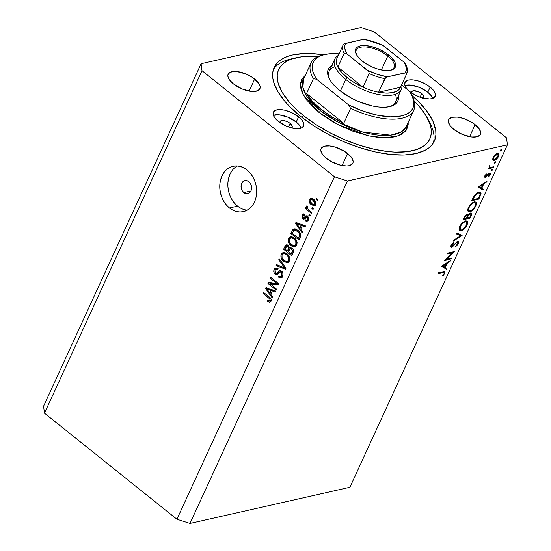 <?xml version="1.0" encoding="UTF-8"?>
<svg xmlns="http://www.w3.org/2000/svg" width="551" height="551" viewBox="0 0 551 551"><rect width="100%" height="100%" fill="white"/><g stroke="black" fill="none" stroke-linecap="round" stroke-linejoin="round"><path stroke-width="0.83" d="M243.817 192.561L250.912 190.956L243.817 192.561L242.233 190.722L241.262 188.332L241.069 185.763L241.669 183.4L242.984 181.603L244.802 180.645L246.848 180.673L248.818 181.685A6.653 5.2 77.3 0 1 251.566 188.511A6.653 5.2 77.3 0 1 247.785 193.608A6.653 5.2 77.3 0 1 243.817 192.561A6.653 5.2 77.3 0 1 241.069 185.735A6.653 5.2 77.3 0 1 244.851 180.638A6.653 5.2 77.3 0 1 248.818 181.685L250.409 183.524L251.373 185.914L251.573 188.483L250.967 190.846L249.658 192.643L247.84 193.601L245.787 193.573L243.817 192.561M237.267 165.934A23.28 18.19 -102.7 0 0 227.845 184.874A23.28 18.19 -102.7 0 0 237.571 206.15L229.471 207.982A23.28 18.19 77.3 0 1 219.856 184.089A23.28 18.19 77.3 0 1 233.087 166.25A23.28 18.19 77.3 0 1 246.972 169.928L249.975 172.835L252.53 176.361L254.534 180.37L255.912 184.716L256.608 189.213L256.601 193.711L255.884 198.023L254.486 201.983L252.468 205.447L249.899 208.271L246.882 210.358L243.535 211.618L239.981 212.011L236.358 211.515L232.811 210.158L229.471 207.982L226.468 205.075L223.913 201.549L221.908 197.534L220.531 193.194L219.835 188.69L219.842 184.199L220.558 179.888L221.957 175.927L223.975 172.463L226.544 169.639L229.56 167.552L232.908 166.292L236.462 165.899L240.084 166.388L243.632 167.752L246.972 169.928A23.28 18.19 77.3 0 1 256.587 193.821A23.28 18.19 77.3 0 1 243.356 211.66A23.28 18.19 77.3 0 1 229.471 207.982L237.571 206.15A23.28 18.19 -102.7 0 0 247.268 210.145M280.142 122.997L280.252 121.22L282.326 120.476L284.481 120.703L288.056 122.033L290.143 123.39L288.49 126.985L290.143 123.39A6.653 2.907 -155.3 0 1 292.14 127.088A6.653 2.907 -155.3 0 1 291.279 127.853M411.728 93.236L411.831 91.459L413.911 90.715L419.642 92.272L421.729 93.629L420.076 97.224L421.729 93.629A6.653 2.907 -155.3 0 1 423.719 97.327A6.653 2.907 -155.3 0 1 422.865 98.092M432.769 98.36A16.626 7.266 24.7 0 0 427.796 92.258L430.173 87.092A16.626 7.266 -155.3 0 1 435.159 96.329A16.626 7.266 -155.3 0 1 409.93 91.673L409.4 91.232A16.626 7.266 -155.3 0 0 409.93 91.673L415.151 95.054L421.109 97.582L429.477 98.953L431.674 98.684L434.663 97.1L435.428 94.338L433.851 90.825L430.173 87.092L427.796 92.258A16.626 7.266 24.7 0 0 404.964 85.57L410.819 85.074L419.642 87.471L427.796 92.258L431.474 95.991L432.769 98.36M301.183 128.121A16.626 7.266 24.7 0 0 296.218 122.019L298.594 116.853A16.626 7.266 -155.3 0 1 303.58 126.089A16.626 7.266 -155.3 0 1 278.345 121.434L276.278 119.574L273.599 115.875L273.096 114.181L273.861 111.419L276.85 109.835L279.047 109.566L284.433 110.131L290.432 112.067L298.594 116.853L302.265 120.586L303.842 124.106L303.753 125.607L301.838 127.825L297.891 128.714L295.329 128.617L286.506 126.213L278.345 121.434A16.626 7.266 -155.3 0 1 273.358 112.19A16.626 7.266 -155.3 0 1 298.594 116.853L296.218 122.019A16.626 7.266 24.7 0 0 273.379 115.331L279.233 114.835L288.056 117.232L296.218 122.019L299.889 125.752L301.183 128.121M411.776 95.344A88.132 38.494 -155.3 0 1 434.333 141.09A88.132 38.494 -155.3 0 1 300.619 116.392L289.633 106.543L285.046 101.556L277.918 91.714L273.723 82.354L272.779 77.966L272.628 73.834L273.255 69.998L274.66 66.485L276.836 63.337L279.756 60.589L283.393 58.254L287.718 56.367L292.677 54.942L304.331 53.523L310.902 53.543L323.582 54.783A88.132 38.494 -155.3 0 0 274.191 67.436A88.132 38.494 -155.3 0 0 300.619 116.392L313.664 125.786L328.265 134.348L343.872 141.752L359.872 147.716L375.658 152.007L390.625 154.473L404.193 155.003L415.847 153.577L425.124 150.265L428.768 147.937L431.688 145.182L433.857 142.034L435.269 138.528L435.896 134.685L435.738 130.553L433.079 121.571L427.39 111.922L418.891 101.983L411.776 95.344M347.598 153.502A17.46 7.624 -155.3 0 1 352.833 163.199A17.46 7.624 -155.3 0 1 326.344 158.309L322.48 154.39L320.827 150.698L320.923 149.114L321.632 147.799L324.773 146.132L329.767 145.96L335.862 147.296L345.016 151.642L351.455 157.428L353.115 161.112L353.019 162.697L352.309 164.012L349.169 165.679L346.861 165.961L341.214 165.369L331.819 161.863L326.344 158.309A17.46 7.624 -155.3 0 1 321.109 148.612A17.46 7.624 -155.3 0 1 347.598 153.502L342.061 165.541L347.598 153.502M475.134 124.657A17.46 7.624 -155.3 0 1 480.369 134.354A17.46 7.624 -155.3 0 1 453.879 129.464L450.015 125.545L448.362 121.854L448.459 120.27L449.168 118.954L452.309 117.287L457.302 117.115L463.391 118.451L472.551 122.797L478.991 128.576L480.651 132.268L480.555 133.852L479.845 135.167L476.705 136.834L471.711 137.006L462.447 134.485L453.879 129.464A17.46 7.624 -155.3 0 1 448.645 119.767A17.46 7.624 -155.3 0 1 475.134 124.657L469.597 136.696L475.134 124.657M254.645 79.055A17.46 7.624 -155.3 0 1 259.879 88.759A17.46 7.624 -155.3 0 1 233.39 83.862L229.526 79.943L227.873 76.252L227.969 74.674L229.974 72.346L234.127 71.41L236.813 71.513L246.077 74.034L252.062 77.195L258.502 82.981L260.162 86.672L260.065 88.25L258.054 90.578L253.908 91.514L251.222 91.411L241.958 88.89L233.39 83.862A17.46 7.624 -155.3 0 1 228.155 74.165A17.46 7.624 -155.3 0 1 254.645 79.055L249.107 91.094L254.645 79.055M507.423 144.803L347.502 180.969L189.978 523.45L349.906 487.277L507.423 144.803L506.527 137.846L374.067 31.758L506.527 137.846L507.423 144.803L349.906 487.277L189.978 523.45L347.502 180.969L507.423 144.803M446.165 259.266L451.724 258.013L451.331 258.867L444.251 260.465L452.798 252.744L447.219 254.004L447.612 253.15L454.699 251.545L446.165 259.266L454.699 251.545L447.612 253.15L447.219 254.004L452.798 252.744L444.251 260.465L451.331 258.867L451.724 258.013L445.8 258.977L446.165 259.266M452.089 246.235L451.372 244.678L451.834 245.043L453.59 242.984L453.142 242.619L453.59 242.984L453.514 242.309L451.145 245.112C450.566 246.511 450.752 247.172 451.724 247.082L450.814 246.359L451.724 247.082L453.046 246.311L452.633 245.973L453.046 246.311L454.727 244.534L454.348 244.231L454.727 244.534L456.648 242.564L456.242 242.24L456.648 242.564L457.495 242.061L456.986 241.648L457.84 243.652L455.698 246.008L455.691 246.731L458.57 243.494L458.646 241.31L457.902 241.207L458.79 241.476L458.322 243.962L455.691 246.731L455.698 246.008L457.915 243.487L457.771 242.054L456.359 242.812L452.192 246.91L450.959 246.903L450.966 245.553L453.514 242.309L453.59 242.984L451.724 245.298L452.089 246.235L457.902 241.207L452.089 246.235L450.966 245.567M462.103 235.449L453.115 241.2L453.535 240.284L460.574 235.849L456.448 233.941L456.869 233.025L462.103 235.449L456.869 233.025L456.448 233.941L460.574 235.849L453.535 240.284L453.115 241.2L462.048 235.566L461.614 235.222L462.103 235.449M467.062 225.022L465.919 227.005L462.661 230.187L460.374 230.952L459.059 230.056L459.073 228.204L460.092 225.786L464.018 221.571L465.981 220.82L467.324 221.233L467.73 222.68L467.062 225.022L467.165 221.075L465.629 220.882C463.198 221.681 461.187 223.651 459.575 226.785L459.493 230.655L461.063 230.876L458.935 229.175L461.063 230.876C463.46 230.07 465.464 228.121 467.062 225.022L466.566 224.629L467.062 225.022M475.816 205.998L474.666 207.975L471.408 211.157L469.128 211.921L467.813 211.033L467.82 209.173L468.846 206.756L472.765 202.541L474.735 201.797L476.078 202.203L476.477 203.65L475.816 205.998L475.919 202.052L474.377 201.852C471.952 202.651 469.934 204.621 468.329 207.761L468.247 211.632L469.81 211.846L467.689 210.145L469.81 211.846C472.214 211.047 474.211 209.091 475.816 205.998L475.32 205.599L475.816 205.998M482.972 190.074L478.02 187.044L487.125 181.052L486.698 181.982L483.778 183.896L481.794 188.215L483.399 189.145L482.972 190.074L483.399 189.145L481.794 188.215L483.778 183.896L486.698 181.982L487.125 181.052L478.02 187.044L482.972 190.074L480.651 188.215L482.972 190.074M501.438 150.113L500.845 149.638L501.355 150.271L500.17 150.905L500.955 149.562L501.41 149.459L501.438 150.113L501.21 149.452L500.253 150.382L500.48 151.036L500.15 150.774L500.48 151.036L501.438 150.113L501.21 149.452M492.856 159.997L494.254 160.534L492.732 159.315L494.254 160.534L493.069 160.32L492.759 158.943L494.66 155.341L496.465 153.798L498.469 153.371L499.068 154.631L498.207 157.042L496.637 159.053L494.254 160.534C495.99 159.962 497.429 158.557 498.579 156.326L498.662 153.488L497.567 153.336L495.287 154.707L493.214 157.538L493.138 160.382M495.769 162.428L495.177 161.96L495.686 162.586L494.502 163.22L495.294 161.884L495.742 161.78L495.769 162.428L495.542 161.774L494.591 162.697L494.812 163.358L494.481 163.089L494.812 163.358L495.769 162.428L495.542 161.774M490.238 167.421L489.364 165.975L489.763 166.292L489.722 165.493L489.198 166.278L489.274 167.779L488.51 167.952L488.117 168.806L493.297 167.635L493.689 166.781L493.297 167.635L488.117 168.806L488.51 167.952L489.274 167.779L489.026 166.788L489.722 165.493L490.08 167.387L493.689 166.781L490.238 167.421L489.061 166.65M492.236 170.114L491.644 169.639L492.153 170.273L490.969 170.906L491.754 169.563L492.318 169.591L492.236 170.114L492.009 169.453L491.058 170.383L491.278 171.044L490.948 170.776L491.278 171.044L492.236 170.114L492.009 169.453M489.171 173.923L488.661 173.517L489.44 174.963L488.255 176.465L488.475 176.919L490.094 174.777L489.605 174.385L490.094 174.777C490.59 173.544 490.404 172.98 489.536 173.076L485.713 176.451L485.045 175.397L485.431 175.707L486.526 174.385L486.161 174.088L486.526 174.385L486.354 173.902L484.797 175.852L485.348 177.298L484.556 176.671L485.348 177.298L484.694 177.181L484.653 176.196L486.354 173.902L486.526 174.385L485.362 175.886L485.713 176.451L488.585 173.579L489.811 173.042L490.328 173.427L490.252 174.385L488.475 176.919L488.255 176.465L489.591 174.522L489.247 173.909L485.348 177.298L489.481 173.964L488.799 173.42M478.957 192.079L480.658 192.347L481.037 193.47L478.819 199.104L471.739 200.702L474.783 195.006L476.594 193.236L478.957 192.079L474.266 195.708L471.739 200.702L478.819 199.104L480.176 196.156L479.673 195.75L480.176 196.156L480.568 192.265L478.957 192.079M471.257 215.558L470.072 218.127L462.985 219.732L464.748 216.226L466.559 214.601L467.579 214.456L467.985 215.214L469.631 213.451L471.036 212.934L471.711 213.554L471.257 215.558L471.442 213.079L470.637 212.975L467.985 215.214L467.744 214.553L466.986 214.456L463.839 217.872L462.985 219.732L470.072 218.127L469.328 217.535L470.072 218.127L471.257 215.558L470.747 215.145L471.257 215.558M446.51 269.356L441.558 266.319L450.663 260.327L450.236 261.257L447.316 263.178L445.332 267.49L446.937 268.42L446.51 269.356L446.937 268.42L445.332 267.49L447.316 263.178L450.236 261.257L450.663 260.327L441.558 266.319L446.51 269.356L444.189 267.49L446.51 269.356M444.182 273.358L444.306 272.531L443.817 272.304L438.245 273.516L438.637 272.662L444.822 271.443L445.008 272.952L443.011 275.72L442.701 275.335L444.182 273.358L442.701 275.335L443.011 275.72L444.884 273.241L444.994 271.533L438.637 272.662L438.245 273.516L442.963 272.449L442.212 271.857L442.963 272.449L444.196 272.38L444.182 273.358M201.094 63.723L361.022 27.55L201.094 63.723L201.997 70.68L44.473 413.154L176.933 519.242L334.457 176.761L201.997 70.68L334.457 176.761L347.502 180.969L334.457 176.761L176.933 519.242L189.978 523.45L176.933 519.242L44.473 413.154L201.997 70.68L201.094 63.723L43.577 406.197L201.094 63.723M270.031 283.744L276.506 288.931L276.051 289.916L267.917 283.407L268.399 282.353L276.733 283.531L270.245 278.338L270.699 277.353L278.834 283.861L278.351 284.922L270.031 283.744L278.351 284.922L278.834 283.861L270.699 277.353L270.245 278.338L276.733 283.531L268.399 282.353L267.917 283.407L276.051 289.916L276.506 288.931L270.031 283.744L272.056 283.283L270.031 283.744M281.575 271.182L282.925 273.454L282.794 275.472L281.423 277.497L279.522 277.697L278.351 277.057L278.703 275.982L279.956 276.485L281.127 275.996L281.905 274.467L281.554 272.628L279.998 271.932L277.415 274.377L276.017 274.598L274.116 272.883L273.923 270.121L274.804 268.551L275.755 267.986L277.911 268.585L277.566 269.659L276.147 269.246L274.963 270.637L275.08 272.559L276.292 273.489L279.557 270.727L281.575 271.182L279.812 270.651L276.54 273.482L275.569 273.138L275.107 270.293L276.161 269.246L277.566 269.659L277.911 268.585L275.81 267.972L274.136 269.563C273.413 271.306 273.73 272.821 275.094 274.109L276.864 274.612L280.135 271.891L281.141 272.187L281.651 275.224L280.328 276.444L278.703 275.982L278.351 277.057L280.762 277.773L282.56 276.072C283.359 274.212 283.028 272.587 281.575 271.182M279.24 258.777L285.997 268.289L285.528 269.308L276.085 265.644L276.554 264.625L284.791 268.089L278.772 259.803L279.24 258.777L278.772 259.803L284.791 268.089L276.554 264.625L276.085 265.644L285.528 269.308L285.997 268.289L279.24 258.777M286.975 262.689L289.537 260.905L288.476 262.235L287.367 262.655L284.116 261.704L281.244 258.281L280.886 255.161L281.981 253.116L283.896 252.413L286.348 253.26L288.538 255.237L289.854 258.075L289.537 260.905L289.585 257.11L287.105 253.804L283.2 252.482L281.196 254.218C280.418 257.193 281.265 259.597 283.737 261.422L286.975 262.689L288.159 262.421L287.594 262.613M294.248 246.876L296.81 245.092L295.749 246.421L294.64 246.841L291.775 246.145L289 243.404L288.194 241.448L288.159 239.348L289.254 237.302L291.169 236.599L293.628 237.44L295.811 239.423L297.127 242.261L296.81 245.092L296.858 241.297L294.379 237.991L290.473 236.668L288.469 238.404C287.691 241.379 288.545 243.783 291.011 245.601L294.248 246.876L295.432 246.607L294.868 246.8M300.674 229.154L302.719 231.93L302.244 232.963L295.508 223.41L295.956 222.446L305.488 225.917L305.013 226.943L302.203 225.834L300.674 229.154L302.203 225.834L305.013 226.943L305.488 225.917L295.956 222.446L295.508 223.41L302.244 232.963L302.719 231.93L300.674 229.154M316.543 198.429L317.707 199.359L317.252 200.344L316.088 199.414L316.543 198.429L316.088 199.414L317.252 200.344L317.707 199.359L316.543 198.429M313.609 199.283L315.289 201.17L315.799 203.009L315.158 205.013L313.54 205.737L310.206 203.677L309.09 200.95L309.455 199.386L310.447 198.415L311.914 198.339L313.609 199.283L310.805 198.298L309.38 199.538C308.829 201.666 309.442 203.367 311.225 204.648L314.084 205.681L315.509 204.442C316.06 202.286 315.427 200.571 313.609 199.283M312.334 207.569L313.498 208.498L313.044 209.49L311.88 208.554L312.334 207.569L311.88 208.554L313.044 209.49L313.498 208.498L312.334 207.569M308.67 209.876L311.735 212.328L311.281 213.32L305.364 208.581L305.819 207.589L306.769 208.347L306.177 206.584L306.997 205.661L307.672 206.708L307.306 208.34L308.67 209.876L307.541 208.733L307.258 207.293L307.672 206.708L306.997 205.661L306.253 206.336L306.769 208.347L305.819 207.589L305.364 208.581L311.281 213.32L311.735 212.328L308.67 209.876M309.269 214.243L310.433 215.172L309.979 216.157L308.815 215.227L309.269 214.243L308.815 215.227L309.979 216.157L310.433 215.172L309.269 214.243M307.492 216.199L308.436 217.452L308.629 219.078L308.092 220.49L307.052 221.302L305.337 220.896L305.688 219.828L306.735 220.083L307.513 219.319L307.699 218.258L307.183 217.301L306.432 217.149L304.799 218.761L303.677 219.126L302.52 218.423L301.886 217.087L302.657 214.449L303.718 213.891L304.517 214.091L304.903 214.298L304.558 215.372L303.677 215.172L302.954 216.054L303.27 217.714L303.925 217.673L305.922 215.772L307.492 216.199L306.08 215.723L303.828 217.741L303.195 217.659L303.043 215.84L303.718 215.159L304.558 215.372L304.903 214.298L303.498 213.919L302.175 215.2L302.857 218.74L304.145 219.105L306.542 217.101L307.183 217.301L307.513 219.319L306.714 220.09L305.688 219.828L305.337 220.896L307.045 221.302L308.326 220.063C308.946 218.575 308.67 217.287 307.492 216.199M297.85 230.284L299.834 232.405L300.784 234.864L299.007 240.002L290.873 233.493L292.953 229.416L294.096 228.823L295.398 228.92L297.85 230.284L293.959 228.851L292.953 229.416L290.873 233.493L299.007 240.002L300.295 237.199C301.156 234.347 300.336 232.047 297.85 230.284M292.016 248.102L293.235 249.644L293.559 250.987L291.734 255.816L283.6 249.307L285.508 245.436L287.278 244.899L288.676 245.849L289.42 247.812L290.701 247.447L292.016 248.102L290.081 247.461L289.42 247.812L288.201 245.381L286.382 244.878L284.957 246.352L283.6 249.307L291.734 255.816L293.084 252.888C293.91 251.042 293.559 249.445 292.016 248.102M270.727 294.268L272.773 297.044L272.297 298.07L265.561 288.517L266.009 287.553L275.541 291.031L275.066 292.058L272.256 290.942L270.727 294.268L272.256 290.942L275.066 292.058L275.541 291.031L266.009 287.553L265.561 288.517L272.297 298.07L272.773 297.044L270.727 294.268M269.708 302.32L270.961 301.294L269.708 302.32L267.483 301.314L267.834 300.24L269.728 300.874L269.976 299.172L263.254 293.531L263.709 292.547L270.465 298.16L271.14 299.413L270.961 301.294C271.436 299.448 270.858 298.008 269.232 296.968L263.709 292.547L263.254 293.531L269.873 299.007L270.031 300.488L269.501 300.97L267.834 300.24L267.483 301.314L269.928 302.292M374.067 31.758L361.022 27.55L374.067 31.758M408.883 90.784L406.252 87.933L404.682 84.42L405.446 81.658L408.436 80.074L413.195 79.909L418.994 81.183L424.959 83.704L430.173 87.092A16.626 7.266 -155.3 0 0 404.944 82.43A16.626 7.266 -155.3 0 0 408.883 90.784M43.577 406.197L44.473 413.154L43.577 406.197M280.025 122.673A6.653 2.907 -155.3 0 1 280.053 121.53A6.653 2.907 -155.3 0 1 290.143 123.39L292.244 126.289L291.94 127.398L290.742 128.032M411.604 92.912A6.653 2.907 -155.3 0 1 411.631 91.762A6.653 2.907 -155.3 0 1 421.729 93.629L423.829 96.528L423.519 97.63L422.328 98.264M232.074 170.631L230.049 174.095L228.658 178.056L227.942 182.367L227.928 186.865L228.631 191.362L230.008 195.708L232.005 199.717L234.561 203.243L237.571 206.15L240.911 208.326M317.404 199.118L316.088 199.414L317.404 199.118M315.007 205.179L313.664 204.504M312.699 204.311L311.225 204.648L312.699 204.311M311.253 199.469L311.405 199.083L309.38 199.538L311.405 199.083L311.914 198.339M313.519 204.4L315.565 205.275M312.21 198.105L311.184 199.751M312.83 199.145L313.643 199.028M311.673 203.656L310.213 200.24L311.074 199.51L313.209 200.323L314.435 200.041L313.209 200.323L314.676 203.746L315.778 203.491L313.801 204.476L311.673 203.656L313.264 204.497L314.084 204.38L314.759 203.519L314.222 201.349L312.038 199.6L310.33 200.034L310.192 201.728L311.673 203.656M313.257 199.021L311.074 199.51M313.202 208.257L311.88 208.554L313.202 208.257M306.687 208.285L305.364 208.581L306.687 208.285M307.265 208.237L306.769 208.347L307.265 208.237M307.286 206.108L306.253 206.336L307.286 206.108M310.13 214.931L308.815 215.227L310.13 214.931M307.926 220.717L305.337 220.896L307.362 220.441L307.534 219.904L307.362 220.441L308.209 220.813M308.629 219.064L307.513 219.319L308.629 219.064M308.243 217.06L307.183 217.301L308.243 217.06M308.043 216.757L306.542 217.101L308.043 216.757M305.13 218.458L302.857 218.74L304.882 218.286L304.304 217.652M304.062 215.083L302.175 215.2L304.2 214.738L304.572 214.119M303.828 217.741L305.853 217.28L303.195 217.659M306.232 216.949L306.7 216.447L304.675 216.901L307.155 215.958M307.293 215.82L306.377 216.798M304.682 213.988L304.035 215.172M304.255 217.576L305.275 218.533M297.416 222.976L295.508 223.41L297.416 222.976M304.083 225.407L302.203 225.834L304.083 225.407M303.078 225.042L302.774 225.703L303.078 225.042M299.868 228.073L296.583 223.603L298.153 223.251L296.583 223.603L298.497 224.402L300.247 224.009L298.497 224.402L301.101 225.4L302.926 224.987L301.101 225.4L299.868 228.073L301.321 227.742L299.868 228.073L301.101 225.4L296.583 223.603L299.868 228.073M299.71 238.487L299.221 238.094L299.71 238.487M292.326 233.163L290.873 233.493L292.326 233.163M293.766 230.435L292.106 230.807L293.766 230.435M294.131 230.352L294.978 228.954L292.953 229.416L295.095 228.851L294.131 230.352M293.828 230.38L292.278 233.266L298.511 238.252L299.289 236.558L300.646 236.248L299.289 236.558L299.73 234.926L299.2 233.238L300.192 233.011L299.2 233.238L297.388 231.268L298.642 230.979L297.388 231.268L295.164 230.091L293.828 230.38L297.388 231.268L299.2 233.238L299.289 236.558L298.511 238.252L299.964 237.929L298.511 238.252L292.278 233.266L293.828 230.38L296.899 229.602M295.791 246.4L293.773 245.67L295.853 246.407M292.457 245.278L291.011 245.601L292.457 245.278M290.46 238.053L289.289 239.506L289.344 241.896L290.914 244.141L293.235 245.588L294.751 245.484L295.859 244.341L297.147 244.045L295.859 244.341L295.797 241.29L293.903 238.955L295.15 238.673L293.903 238.955L291.872 237.901L293.69 237.488L291.872 237.901L293.903 238.955C295.77 240.305 296.424 242.103 295.859 244.341L294.358 245.615L291.479 244.63C289.537 243.273 288.848 241.455 289.427 239.155L290.914 237.887L291.872 237.901L288.469 238.404L290.494 237.942L291.548 236.634M293.414 245.429L293.8 245.684M291.617 236.586L290.398 238.17M291.885 238.032L292.485 237.591M292.815 237.46L293.531 237.385M297.044 244.885L295.88 245.209M293.525 237.385L290.914 237.887M294.358 245.615L296.858 244.988M292.436 254.3L291.947 253.908L292.436 254.3M288.628 251.256L288.145 250.863L288.628 251.256M285.053 248.976L283.6 249.307L285.053 248.976M286.885 246.104L284.957 246.352L286.981 245.898L287.532 244.981L286.885 246.104M290.866 247.482L289.42 247.812L290.866 247.482M288.331 246.001L288.91 245.65M290.646 247.275L290.26 248.818L290.659 247.53M287.436 251.022L285.005 249.08L286.802 246.125L288.951 246.235L287.884 246.476L288.607 248.239L290.632 247.785L288.607 248.239L288.235 249.279L289.922 248.9L288.235 249.279L287.436 251.022L288.889 250.691L287.436 251.022L288.634 247.991L287.567 246.263L286.306 246.455L285.005 249.08L287.436 251.022M291.238 254.066L288.387 251.786L290.315 248.701L292.739 248.825L291.569 249.093L292.478 251.07L293.552 250.822L292.478 251.07L292.14 252.11L293.463 251.807L292.14 252.11L291.238 254.066L292.691 253.742L291.238 254.066L292.491 250.781L291.238 248.866L289.86 248.949L288.387 251.786L291.238 254.066M288.51 262.214L286.499 261.484M285.184 261.091L283.737 261.422L285.184 261.091M283.186 253.866L282.009 255.32L282.071 257.71L283.641 259.955L285.962 261.401L287.477 261.298L288.586 260.155L289.874 259.858L288.586 260.155L288.524 257.103L286.63 254.769L287.877 254.486L286.63 254.769L284.598 253.715L286.417 253.302L284.598 253.715L286.63 254.769C288.497 256.119 289.151 257.916 288.586 260.155L287.085 261.429L284.206 260.444C282.264 259.087 281.575 257.269 282.153 254.968L283.641 253.701L284.598 253.715L281.196 254.218L283.221 253.756L284.275 252.448M286.141 261.243L288.579 262.221M284.344 252.399L283.124 253.983M284.612 253.846L285.204 253.405M285.542 253.274L283.641 253.701M289.771 260.699L288.607 261.022M287.085 261.429L289.578 260.802M285.955 268.234L285.301 267.979L285.955 268.234M277.973 265.217L276.085 265.644L277.973 265.217M285.707 267.882L284.791 268.089L285.707 267.882M284.674 266.429L283.696 266.65L284.674 266.429M279.805 259.569L278.772 259.803L279.805 259.569M281.706 277.291L280.376 276.595L278.351 277.057L280.431 276.423L282.16 277.367M280.328 276.444L282.642 275.893M282.932 274.935L281.651 275.224L282.932 274.935M282.277 271.932L281.141 272.187L282.277 271.932M277.814 274.061L277.119 273.647L275.094 274.109L276.85 273.413M276.092 269.267L274.136 269.563L276.161 269.102L276.891 268.034M279.082 272.724L276.54 273.482L278.93 272.848M279.653 272.125L277.773 272.408L279.798 271.946L280.982 270.631L279.646 272.139M280.707 270.693L278.958 271.092L280.707 270.693M276.836 268.089L276.044 269.377M276.685 273.241L278.041 274.136M282.801 275.81L281.554 275.941M270.741 283.586L269.942 282.945L267.917 283.407L270.1 282.594L270.741 283.586M278.048 283.235L276.733 283.531L278.048 283.235M271.56 278.041L270.245 278.338L271.56 278.041M278.668 284.22L272.056 283.283L278.668 284.22M267.469 288.09L265.561 288.517L267.469 288.09M274.136 290.515L272.256 290.942L274.136 290.515M273.131 290.15L272.828 290.811L273.131 290.15M269.921 293.18L266.636 288.717L268.206 288.359L266.636 288.717L268.551 289.516L270.293 289.117L268.551 289.516L271.154 290.508L272.979 290.095L271.154 290.508L269.921 293.18L271.374 292.85L269.921 293.18L271.154 290.508L266.636 288.717L269.921 293.18M270.768 301.652L269.618 300.942M269.081 300.956L267.483 301.314L269.081 300.956M271.23 300.219L270.031 300.488L271.23 300.219M270.885 298.78L269.873 299.007L270.885 298.78M270.08 297.726L268.84 298.008L270.08 297.726M264.576 293.235L263.254 293.531L264.576 293.235M269.508 300.86L270.858 301.693M500.253 150.382L500.48 151.036M498.138 155.981L498.579 156.326L498.138 155.981M493.854 157.4L497.174 154.19L496.596 153.722L498.021 154.314L497.939 156.477L494.653 159.68L493.813 159.57L493.854 157.4L493.448 157.076L493.958 159.659L495.996 158.964L497.939 156.477L498.104 154.39L497.367 154.156L496.058 154.728L493.854 157.4M494.591 162.697L494.812 163.358M493.297 167.635L492.553 167.036L493.297 167.635M491.058 170.383L491.278 171.044M485.713 176.451L484.777 175.893M490.149 173.152L489.536 173.076M488.179 173.958L488.565 174.268L488.179 173.958M487.167 175.142L487.545 175.445L487.167 175.142M485.817 176.423L486.292 176.802L485.817 176.423M484.749 177.229L485.348 177.298M486.251 181.623L486.698 181.982L486.251 181.623M483.337 183.545L483.778 183.896L483.337 183.545M481.319 187.829L481.794 188.215L481.319 187.829M480.892 187.684L480.651 188.215L478.309 186.858L480.651 188.215L480.892 187.684M479.37 186.803L482.848 184.516L482.4 184.158L482.848 184.516L481.285 187.912L478.922 186.445L481.285 187.912L482.848 184.516L479.37 186.803M478.075 198.505L478.819 199.104L478.075 198.505M478.488 198.415L472.854 199.689L472.379 199.304L472.854 199.689L473.164 199.014L472.689 198.635L473.164 199.014L474.707 196.046L474.266 195.701L474.707 196.046L478.564 192.933L477.937 192.423L479.797 193.064L480.059 194.641L478.488 198.415L480.141 194.166L479.88 193.139L478.564 192.933L475.348 195.171L472.854 199.689L478.488 198.415M474.101 202.279L474.156 201.811M469.073 207.555C470.382 205.006 472.021 203.388 473.984 202.706L473.364 202.217L475.224 202.878L475.072 206.198C473.784 208.719 472.159 210.317 470.203 210.999L468.97 210.826L469.073 207.555L468.612 207.183L469.073 207.555L468.743 210.578L469.638 211.061L471.16 210.627L474.411 207.41L475.389 205.406L475.582 203.443L474.549 202.651L472.675 203.285L470.623 205.151L469.073 207.555M467.028 214.449L467.985 215.214L467.028 214.449M466.607 215.303L465.45 216.157L464.107 218.713L466.373 218.196L467.234 215.964L466.607 215.303C467.406 215.407 467.42 216.178 466.642 217.624L466.373 218.196L464.107 218.713L463.632 218.334L464.107 218.713L464.638 217.555L464.176 217.184L464.638 217.555L466.607 215.303L466.077 214.883L467.062 215.372L466.284 214.745M470.244 213.829L468.694 215.048L467.103 218.038L469.734 217.438L470.898 214.504L470.244 213.829C471.077 213.933 471.091 214.732 470.299 216.226L469.734 217.438L467.103 218.038L466.628 217.652L467.103 218.038L467.365 217.466L466.883 217.08L467.365 217.466L468.267 215.668L466.807 214.504L468.267 215.668L470.244 213.829L469.707 213.395L470.712 213.898L469.92 213.265M465.354 221.302L465.402 220.841M460.326 226.578C461.628 224.03 463.267 222.418 465.237 221.736L464.617 221.24L466.47 221.901L466.318 225.221C465.03 227.749 463.405 229.347 461.449 230.022L460.216 229.857L460.326 226.578L459.865 226.206L460.326 226.578L459.83 228.1L460.071 229.719L460.891 230.084L462.413 229.657L465.657 226.433L466.752 224.05L466.828 222.466L465.795 221.674L463.921 222.308L461.869 224.174L460.326 226.578M459.141 234.079L458.707 234.347L459.141 234.079M458.253 233.989L460.574 235.849L456.751 233.293L458.253 233.989M458.57 243.494L458.053 243.081L458.57 243.494M457.495 242.061L457.957 242.137L457.185 241.517M451.055 246.993L451.724 247.082M450.587 258.267L451.331 258.867L450.587 258.267M452.054 252.144L452.798 252.744L452.054 252.144M449.788 260.899L450.236 261.257L449.788 260.899M446.875 262.82L447.316 263.178L446.875 262.82M444.857 267.111L445.332 267.49L444.857 267.111M444.43 266.966L444.189 267.49L441.847 266.133L444.189 267.49L444.43 266.966M442.908 266.078L446.386 263.791L445.938 263.433L446.386 263.791L444.822 267.194L442.46 265.727L444.822 267.194L446.386 263.791L442.908 266.078M444.34 272.8L444.884 273.241L444.34 272.8M401.252 89.648A36.586 15.979 -155.3 0 1 345.746 79.399L340.394 91.025L345.746 79.399A36.586 15.979 -155.3 0 1 334.774 59.074A36.586 15.979 -155.3 0 1 338.293 55.437A36.586 15.979 24.7 0 0 345.746 79.399A36.586 15.979 24.7 0 0 383.661 95.261A36.586 15.979 24.7 0 0 401.727 84.613A36.586 15.979 -155.3 0 1 401.252 89.648L395.625 101.88A36.586 15.979 -155.3 0 1 389.068 106.777A36.586 15.979 24.7 0 0 395.342 94.345M329.284 78.71L329.243 78.635A38.246 16.709 -155.3 0 0 339.733 90.502L351.731 98.292L358.501 101.501L372.297 105.957L378.792 107.025L384.681 107.252L389.736 106.639L393.765 105.2L396.61 102.996L398.166 100.103L398.283 96.094A38.246 16.709 -155.3 0 1 389.998 106.577A38.246 16.709 -155.3 0 1 339.733 90.502L334.967 86.225L331.275 81.906L328.809 77.719L327.652 73.827L327.859 70.363L329.415 67.477L332.26 65.273M311.019 62.966L303.518 79.275A56.539 24.699 24.7 0 0 320.468 110.689A1.66 0.744 -51.3 0 1 318.836 112.273L303.057 94.565L300.357 84.041L305.412 75.156L301.693 79.316L300.35 84.165L300.453 86.9L302.21 92.83L305.97 99.201L315.02 109.043L322.989 115.428L332.163 121.385L342.192 126.682L352.674 131.117L368.392 135.794L378.275 137.419L387.236 137.771L394.929 136.834L401.059 134.644L405.391 131.283L406.824 129.209L408.174 124.354L408.146 122.405L406.142 130.318L398.18 135.897L384.86 137.798L368.626 135.842L338.362 124.788L318.836 112.273A1.66 0.744 128.7 0 0 320.468 110.689L337.157 121.64L362.71 132.054L390.673 135.167L400.777 132.178L406.252 126.53L413.753 110.221A56.539 24.699 -155.3 0 1 350.615 108.347L343.734 123.3A56.539 24.699 -155.3 0 1 321.095 109.325A56.539 24.699 -155.3 0 1 306.556 93.525L313.429 78.573A56.539 24.699 -155.3 0 1 311.019 62.966A56.539 24.699 -155.3 0 1 323.409 54.838M301.9 117.411L303.649 115.71A83.146 36.318 -155.3 0 1 295.591 57.869A83.146 36.318 -155.3 0 1 317.72 56.684L307.155 56.395L301.404 56.836L291.486 59.081L287.408 60.858L283.979 63.062L281.217 65.659L279.164 68.62L277.842 71.933L277.243 75.556L277.394 79.454L278.283 83.594L282.243 92.423L288.965 101.708L298.201 111.095L303.649 115.71L301.9 117.411M295.591 57.869L290.198 59.157A88.132 38.494 24.7 0 0 273.386 69.536A88.132 38.494 -155.3 0 1 293.022 58.571M303.518 79.275L302.919 87.692L306.866 96.384L320.468 110.689L321.095 109.325L320.468 110.689A56.539 24.699 24.7 0 0 406.252 126.53M324.291 54.611L322.493 55.045A56.539 24.699 24.7 0 0 313.429 78.573L316.673 79.31A54.88 23.968 -155.3 0 1 324.291 54.611A54.88 23.968 -155.3 0 1 339.023 53.846L329.808 53.764L324.67 54.528L320.31 55.913L316.818 57.896L314.263 60.431L312.699 63.468L312.162 66.953L312.651 70.803L314.166 74.957L316.673 79.31L348.618 104.897L362.93 111.075L377.242 115.159L390.404 116.826L401.355 115.944L405.715 114.56L409.207 112.576L411.762 110.042L413.326 106.997L413.863 103.519L413.374 99.662L411.859 95.516A56.539 24.699 -155.3 0 1 413.753 110.221M411.859 95.516L409.352 91.163L401.81 85.123L409.352 91.163A54.88 23.968 -155.3 0 1 411.459 94.703A54.88 23.968 -155.3 0 1 399.358 116.33A54.88 23.968 -155.3 0 1 348.618 104.897L350.615 108.347A56.539 24.699 24.7 0 0 400.921 118.437A56.539 24.699 24.7 0 0 412.3 96.349L411.459 94.703M428.809 121.027A88.132 38.494 -155.3 0 1 433.258 143.067A88.132 38.494 24.7 0 0 430.193 123.548L427.666 118.61A83.146 36.318 -155.3 0 1 396.582 152.152A83.146 36.318 -155.3 0 1 303.649 115.71L315.957 124.567L329.739 132.639L344.458 139.63L359.555 145.257L374.453 149.307L388.565 151.628L395.163 152.11L407.12 151.69L417.038 149.445L424.545 145.464L427.3 142.867L429.353 139.899L430.682 136.586L431.275 132.963L431.13 129.065L430.241 124.932L426.281 116.096L419.559 106.811L414.166 101.04A83.146 36.318 -155.3 0 1 427.666 118.61M335.056 66.616A36.586 15.979 24.7 0 0 329.698 79.468A36.586 15.979 -155.3 0 1 329.147 71.306L334.774 59.074M306.556 93.525L312.541 101.418L321.095 109.325L331.709 116.771L343.734 123.3L306.556 93.525L343.734 123.3L350.615 108.347L348.618 104.897L316.673 79.31L313.429 78.573L306.556 93.525M329.243 78.635A38.246 16.709 -155.3 0 1 331.812 65.521M390.328 70.328A20.786 9.078 24.7 0 0 387.794 56.009L388.772 55.052A21.785 9.519 -155.3 0 1 390.886 70.211A21.785 9.519 -155.3 0 1 362.255 61.051L357.441 56.161L355.374 51.553L355.491 49.583L356.38 47.937L357.998 46.683L360.292 45.864L363.171 45.513L370.224 46.25L378.082 48.784L385.548 52.731L388.772 55.052L391.485 57.49L394.998 62.332L395.652 64.55L395.535 66.526L394.654 68.166L393.028 69.426L390.735 70.246L384.502 70.466L376.898 68.792L372.944 67.318L365.478 63.372L362.255 61.051A21.785 9.519 -155.3 0 1 356.283 54.294A21.785 9.519 -155.3 0 1 364.425 45.506A21.785 9.519 -155.3 0 1 388.772 55.052L387.794 56.009A20.786 9.078 -155.3 0 1 394.027 67.553A20.786 9.078 -155.3 0 1 390.328 70.328M381.368 69.977L387.794 56.009L381.368 69.977M336.778 58.73A34.92 15.256 -155.3 0 1 337.067 58.096L336.778 58.73A34.92 15.256 24.7 0 0 337.853 67.057A34.92 15.256 -155.3 0 1 336.778 58.73L343.025 45.141L336.778 58.73M406.831 73.448L400.501 87.278A34.92 15.256 -155.3 0 1 378.606 92.231L386.471 93.119L393.042 92.547L397.829 90.55L400.501 87.278L378.606 92.231A34.92 15.256 -155.3 0 1 362.985 87.189A34.92 15.256 -155.3 0 1 347.385 77.808L345.746 79.399L347.385 77.808A34.92 15.256 -155.3 0 1 337.853 67.057L341.634 72.415L347.385 77.808L354.679 82.857L362.985 87.189L337.853 67.057L344.099 53.468L344.788 53.027L347.164 54.06L368.674 71.568M405.674 65.355L405.185 63.434L403.862 62.043L383.606 45.823L373.399 41.656L363.426 39.307L344.513 43.77M364.948 39.527L363.426 39.307L345.773 43.302L344.843 45.54L344.768 48.13L345.546 50.995L347.164 54.06L367.427 70.287L377.635 74.454L387.608 76.803L406.328 72.753M369.315 73.324L362.985 87.189L337.853 67.057L344.099 53.468A34.92 15.256 -155.3 0 1 343.025 45.141A34.92 15.256 24.7 0 0 344.099 53.468L345.622 53.158L347.164 54.06A33.26 14.526 -155.3 0 1 345.773 43.302L344.409 43.825M405.185 63.434L403.862 62.043A33.26 14.526 -155.3 0 1 405.254 72.808L406.397 72.766L406.755 73.689L400.501 87.278L378.606 92.231L385.5 77.843L387.608 76.803L405.254 72.808L406.183 70.569L406.259 67.98L405.481 65.108L403.862 62.043L382.849 45.292M362.985 87.189A34.92 15.256 24.7 0 0 378.606 92.231L384.853 78.641A34.92 15.256 -155.3 0 1 369.239 73.6L362.985 87.189M384.853 78.641L387.608 76.803A33.26 14.526 -155.3 0 1 367.427 70.287L368.75 71.685L369.239 73.6A34.92 15.256 24.7 0 0 384.853 78.641M406.852 73.297L406.755 73.689M364.032 39.217L363.426 39.307A33.26 14.526 -155.3 0 1 383.606 45.823M343.666 44.342L343.025 45.141M356.552 54.797A20.786 9.078 -155.3 0 1 356.256 50.182A20.786 9.078 -155.3 0 1 387.794 56.009A20.786 9.078 24.7 0 0 364.907 46.904A20.786 9.078 24.7 0 0 356.552 54.797M313.801 204.476L315.826 204.022M306.714 220.09L308.739 219.635M303.718 215.159L304.696 214.938M303.67 217.797L305.695 217.335M286.802 246.125L288.827 245.663M290.315 248.701L292.34 248.246M280.135 271.891L282.16 271.429M276.161 269.246L278.179 268.792M269.501 300.97L271.526 300.509M498.021 154.314L497.023 153.515M493.799 159.563L492.794 158.757M479.79 193.057L478.661 192.154M475.224 202.878L474.06 201.941M468.97 210.826L467.709 209.821M466.47 221.901L465.306 220.972M460.216 229.857L458.955 228.844M444.196 272.38L443.245 271.622M405.412 63.799C407.403 67.256 407.857 70.535 406.783 73.62M364.438 39.238L382.428 45.065"/></g></svg>
